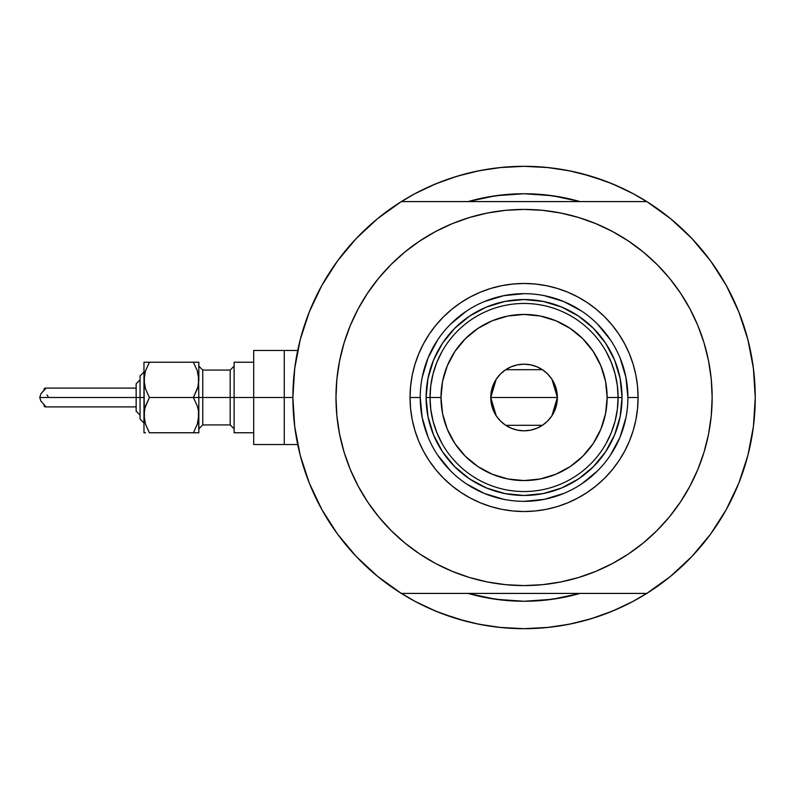 <?xml version="1.0" encoding="UTF-8"?>
<svg xmlns="http://www.w3.org/2000/svg" width="795" height="795" viewBox="0 0 795 795"><rect width="100%" height="100%" fill="white"/><g stroke="black" fill="none" stroke-linecap="round" stroke-linejoin="round"><path stroke-width="1.19" d="M292.878 397.5L284.262 397.5L284.262 444.524L284.262 397.5L292.878 397.5A231.186 231.186 0 0 1 646.792 201.582A231.186 231.186 0 0 1 524.064 628.686A231.186 231.186 0 0 1 292.878 397.5L294.726 426.647L300.222 455.326L309.305 483.082L321.806 509.466L337.527 534.071L356.24 556.5L377.615 576.385L401.336 593.418A231.186 231.186 0 0 1 401.336 201.582L377.615 218.615L356.24 238.5L337.527 260.929L321.806 285.534L309.305 311.918L300.222 339.674L294.726 368.353L292.878 397.5M747.946 339.853L747.658 338.72M749.258 345.199L749.725 347.236M748.403 341.641L748.562 342.287M468.096 201.582A203.758 203.758 0 0 1 580.032 201.582L563.814 197.657L544.038 194.725L524.064 193.742L504.09 194.725L484.314 197.657L468.096 201.582L495.812 195.709L524.064 193.742L552.316 195.709L580.032 201.582A203.758 203.758 0 0 0 468.096 201.582M633.049 601.388L649.177 591.907L633.049 601.388A231.186 231.186 0 0 1 625.645 605.174A231.186 231.186 0 0 0 633.088 601.368L612.538 611.087L591.172 618.729L569.17 624.244L546.721 627.573L524.064 628.686L501.406 627.573L478.958 624.244L456.956 618.729L435.59 611.087L415.079 601.388L398.951 591.907M577.428 200.857L576.773 200.678M555.149 196.127L551.213 195.56M497.69 195.461L495.265 195.789M470.829 200.817L469.974 201.055M691.889 238.5L670.513 218.615L691.889 238.5L710.601 260.929L726.322 285.534L738.823 311.918L747.906 339.674L753.402 368.353L755.25 397.5A231.186 231.186 0 0 1 646.792 593.418L670.513 576.385L691.889 556.5L710.601 534.071L726.322 509.466L738.823 483.082L747.906 455.326L753.402 426.647L755.25 397.5A231.186 231.186 0 0 0 754.962 386.012M754.962 385.992A231.186 231.186 0 0 0 754.147 374.972M754.147 374.962A231.186 231.186 0 0 0 754.147 374.912A231.186 231.186 0 0 0 752.219 360.205A231.186 231.186 0 0 0 752.219 360.165M752.209 360.155A231.186 231.186 0 0 0 751.484 355.922M415.079 193.612L398.951 203.093L415.079 193.612L435.59 183.913L456.956 176.271L478.958 170.756L501.406 167.427L524.064 166.314A231.186 231.186 0 0 1 524.094 166.314A231.186 231.186 0 0 0 524.034 166.314L546.721 167.427L569.17 170.756L591.172 176.271L612.538 183.913L633.049 193.612L649.177 203.093M422.483 189.826A231.186 231.186 0 0 0 415.04 193.632A231.186 231.186 0 0 1 422.483 189.826M294.398 371.056L295.462 363.017M299.059 344.414L301.226 335.947M307.595 316.34L309.802 310.676L307.595 316.34M321.101 286.806L324.231 281.251M335.222 264.139L340.409 257.083M352.563 242.475L358.038 236.622M377.406 218.794L377.953 218.347M670.175 218.347L670.732 218.794M690.09 236.622L695.565 242.475M707.719 257.083L712.906 264.139M723.897 281.251L727.028 286.806L723.897 281.251M738.326 310.676L740.533 316.34M746.903 335.947L749.069 344.414M752.666 363.017L753.73 371.056M753.73 423.944L752.666 431.983M749.069 450.586L746.903 459.053M740.533 478.66L738.326 484.324L740.533 478.66M727.028 508.194L723.897 513.749M712.906 530.861L707.719 537.917M695.565 552.525L690.09 558.378M670.732 576.206L670.175 576.653M377.953 576.653L377.406 576.206M358.038 558.378L352.563 552.525M340.409 537.917L335.222 530.861M324.231 513.749L321.101 508.194L324.231 513.749M309.802 484.324L307.595 478.66M301.226 459.053L299.059 450.586M295.462 431.983L294.398 423.944M468.096 593.418L484.314 597.343L504.09 600.275L524.064 601.259L544.038 600.275L563.814 597.343L580.032 593.418A203.758 203.758 0 0 1 468.096 593.418A203.758 203.758 0 0 0 580.032 593.418L552.316 599.291L524.064 601.259A203.758 203.758 0 0 0 524.074 601.259L495.812 599.291L468.096 593.418M451.143 616.88L465.91 621.253L441.921 613.601L427.839 607.708M596.985 178.12L582.218 173.747L606.207 181.399L620.289 187.292M469.974 593.944L470.829 594.183M495.265 599.211L497.69 599.539M551.213 599.44L555.149 598.874M576.773 594.322L577.538 594.113M573.056 171.561L556.619 168.62M548.659 167.626L524.064 166.314L499.469 167.626L524.064 166.314L548.659 167.626M491.509 168.62L475.082 171.561M465.91 173.747L451.143 178.12L465.91 173.747M441.921 181.399L427.839 187.292M475.082 623.439L491.509 626.381M499.469 627.374L524.064 628.686L548.659 627.374L524.064 628.686L499.469 627.374M556.619 626.381L573.056 623.439M582.218 621.253L596.985 616.88L582.218 621.253M606.207 613.601L620.289 607.708M748.93 451.172L749.725 447.734M747.658 456.28L748.791 451.779M297.708 444.524L284.262 444.524L284.262 350.476L284.262 397.5L284.262 350.476L253.694 350.476L253.694 397.5L230.182 397.5L230.182 370.072L234.108 366.157M415.04 601.368A231.186 231.186 0 0 0 422.483 605.174M633.088 193.632A231.186 231.186 0 0 0 625.645 189.826M627.901 397.53L627.901 397.5A103.837 103.837 0 0 0 524.064 293.663A103.837 103.837 0 0 0 420.227 397.5L410.041 397.5A114.023 114.023 0 0 1 524.064 283.477A114.023 114.023 0 0 1 638.087 397.5L627.901 397.5A103.837 103.837 0 0 1 524.064 501.337A103.837 103.837 0 0 1 420.227 397.5A103.837 103.837 0 0 1 524.064 293.663A103.837 103.837 0 0 1 627.901 397.5L625.904 377.237L620.001 357.76M473.413 216.369L487.375 213.03L469.467 217.512L452.087 223.733L435.402 231.623L419.571 241.114L404.744 252.114L391.07 264.506L378.678 278.18L367.678 293.007L358.187 308.838L350.297 325.523L344.076 342.903L339.594 360.811L336.891 379.066L335.977 397.5A188.087 188.087 0 0 1 524.064 209.413A188.087 188.087 0 0 1 712.151 397.5A188.087 188.087 0 0 1 524.064 585.587A188.087 188.087 0 0 1 335.977 397.5L336.384 385.197M646.792 201.582L401.336 201.582L646.792 201.582L670.513 218.615M356.24 556.5L377.615 576.385M401.336 593.418L646.792 593.418L401.336 593.418M367.678 293.007L374.842 283M407.139 250.177L419.492 241.163M487.375 213.03L505.63 210.327L487.375 213.03M524.064 209.413L542.498 210.327L524.064 209.413L505.63 210.327M545.559 210.645L560.753 213.03L542.498 210.327M563.774 213.656L574.715 216.369M631.101 242.843L642.479 251.369M675.134 285.455L680.45 293.007L669.46 278.18L657.058 264.506L643.384 252.114L628.557 241.114L612.726 231.623L596.041 223.733L578.661 217.512L560.753 213.03M574.715 578.631L560.753 581.97L578.661 577.488L596.041 571.267L612.726 563.377L628.557 553.886L643.384 542.886L657.058 530.494L669.46 516.82L680.45 501.993L689.941 486.162L697.831 469.477L704.052 452.097L708.534 434.189L711.247 415.934L712.151 397.5L711.744 409.803M680.45 501.993L673.285 512M640.989 544.823L628.636 553.837M560.753 581.97L542.498 584.673L560.753 581.97M524.064 585.587L505.63 584.673L524.064 585.587L542.498 584.673M502.569 584.355L487.375 581.97L505.63 584.673M484.354 581.344L473.413 578.631M417.027 552.157L405.649 543.631M372.994 509.545L367.678 501.993L378.678 516.82L391.07 530.494L404.744 542.886L419.571 553.886L435.402 563.377L452.087 571.267L469.467 577.488L487.375 581.97M712.151 397.5L711.247 379.066L708.534 360.811L704.052 342.903L697.831 325.523L689.941 308.838L680.45 293.007M335.977 397.5L336.891 415.934L339.594 434.189L344.076 452.097L350.297 469.477L358.187 486.162L367.678 501.993M420.227 397.47L420.227 397.5A103.837 103.837 0 0 0 524.064 501.337A103.837 103.837 0 0 0 627.901 397.5L638.087 397.5A114.023 114.023 0 0 1 524.064 511.523A114.023 114.023 0 0 1 410.041 397.5L410.588 386.32L412.227 375.25L414.95 364.398L418.717 353.864L423.506 343.748L429.26 334.148L435.918 325.165L443.441 316.867L451.729 309.354L460.712 302.696L470.312 296.942L480.428 292.153L490.962 288.386L501.824 285.663L512.884 284.024L524.064 283.477L535.244 284.024L546.314 285.663L557.166 288.386L567.7 292.153L577.816 296.942L587.416 302.696L596.399 309.354L604.697 316.867L612.21 325.165L618.878 334.148L624.622 343.748L629.411 353.864L633.178 364.398L635.901 375.25L637.54 386.32L638.087 397.5L637.54 408.68L635.901 419.75L633.178 430.602L629.411 441.136L624.622 451.252L618.878 460.852L612.21 469.835L604.697 478.133L596.399 485.646L587.416 492.304L577.816 498.058L567.7 502.847L557.166 506.614L546.314 509.337L535.244 510.976L524.064 511.523L512.884 510.976L501.824 509.337L490.962 506.614L480.428 502.847L470.312 498.058L460.712 492.304L451.729 485.646L443.441 478.133L435.918 469.835L429.26 460.852L423.506 451.252L418.717 441.136L414.95 430.602L412.227 419.75L410.588 408.68L410.041 397.5L420.227 397.5L422.224 417.763L428.127 437.24M494.162 195.948L498.853 195.312M549.275 195.312L556.162 196.286M553.966 599.052L549.275 599.688M498.853 599.688L491.966 598.715M433.573 435.014L434.835 437.936M469.636 478.948L454.8 466.764L442.616 451.928L433.563 434.984L427.988 416.61L426.1 397.5L427.988 378.39L433.563 360.016L442.616 343.072L454.8 328.236L469.636 316.052L486.58 306.999L504.954 301.424L524.064 299.536L543.174 301.424L561.548 306.999L578.492 316.052L593.328 328.236L605.512 343.072L614.565 360.016L620.14 378.39L622.028 397.5L620.14 416.61L614.565 434.984L605.512 451.928L593.328 466.764L578.492 478.948L561.548 488.001L543.174 493.576L524.064 495.464L504.954 493.576L486.58 488.001L469.984 479.176M578.492 478.948L564.5 486.729M614.555 359.986L613.293 357.064M486.55 307.009L483.628 308.271M437.707 455.157L450.636 470.928M466.347 483.817L484.324 493.437L503.811 499.34M524.034 501.337L544.327 499.34L563.804 493.437M581.721 483.857L597.492 470.928M610.381 455.217L620.001 437.24L625.904 417.763M610.421 339.843L597.492 324.072M581.781 311.183L563.804 301.563L544.327 295.661M524.094 293.663L503.811 295.661L484.324 301.563M466.407 311.143L450.636 324.072M437.747 339.783L428.127 357.76L422.224 377.237M611.385 432.42L606.257 443.193L611.385 432.42L615.101 421.102L617.347 409.395L618.103 397.5L607.132 397.5A83.068 83.068 0 0 1 524.064 480.568A83.068 83.068 0 0 1 440.996 397.5L430.025 397.5A94.039 94.039 0 0 0 524.064 491.539A94.039 94.039 0 0 0 618.103 397.5A94.039 94.039 0 0 1 524.064 491.539A94.039 94.039 0 0 1 430.025 397.5L426.1 397.5A97.964 97.964 0 0 0 524.064 495.464A97.964 97.964 0 0 0 622.028 397.5L618.103 397.5L617.347 385.605L615.101 373.898L611.385 362.58L606.257 351.807M551.949 379.285L557.375 397.5L556.729 403.999L554.831 410.25L551.76 416.004L547.616 421.052L542.568 425.196L536.814 428.267L530.563 430.165L524.064 430.81L517.565 430.165L511.314 428.267L505.56 425.196L500.512 421.052L496.368 416.004L493.298 410.25L491.399 403.999L490.753 397.5A33.311 33.311 0 0 1 524.064 364.19A33.311 33.311 0 0 1 557.375 397.5L490.753 397.5L496.189 379.275M496.577 378.688L500.194 374.276M500.83 373.64L505.391 369.923M505.709 369.705L542.389 369.685M542.737 369.923L547.308 373.64M547.944 374.276L551.551 378.688M436.753 362.58L441.871 351.807L436.753 362.58L433.036 373.898L430.781 385.605L430.025 397.5A94.039 94.039 0 0 1 524.064 303.461A94.039 94.039 0 0 1 618.103 397.5L622.028 397.5A97.964 97.964 0 0 1 524.064 495.464A97.964 97.964 0 0 1 426.1 397.5A97.964 97.964 0 0 1 524.064 299.536A97.964 97.964 0 0 1 622.028 397.5A97.964 97.964 0 0 0 524.064 299.536A97.964 97.964 0 0 0 426.1 397.5L430.025 397.5L430.781 409.395L433.036 421.102L436.753 432.42L441.871 443.193M469.636 316.052L486.58 306.999M605.512 343.072L614.565 360.016M442.616 451.928L433.563 434.984M430.781 385.605L430.025 397.5L430.781 409.395L433.036 421.102M617.347 409.395L618.103 397.5L617.347 385.605L615.101 373.898M607.132 397.5L605.542 381.292L600.811 365.71L593.14 351.35L582.805 338.759L570.214 328.434L555.854 320.753L540.272 316.022L524.064 314.432L507.856 316.022L492.274 320.753L477.914 328.434L465.323 338.759L454.998 351.35L447.317 365.71L442.586 381.292L440.996 397.5L442.586 413.708L447.317 429.29L454.998 443.65L465.323 456.241L477.914 466.566L492.274 474.247L507.856 478.978L524.064 480.568L540.272 478.978L555.854 474.247L570.214 466.566L582.805 456.241L593.14 443.65L600.811 429.29L605.542 413.708L607.132 397.5L618.103 397.5A94.039 94.039 0 0 0 524.064 303.461A94.039 94.039 0 0 0 430.025 397.5L440.996 397.5A83.068 83.068 0 0 1 524.064 314.432A83.068 83.068 0 0 1 607.132 397.5M496.179 415.715L490.753 397.5L491.399 391.001L493.298 384.75L496.368 378.996L500.512 373.948L505.56 369.804L511.314 366.734L517.565 364.835L524.064 364.19L530.563 364.835L536.814 366.734L542.568 369.804L547.616 373.948L551.76 378.996L554.831 384.75L556.729 391.001L557.375 397.5L551.939 415.725M524.064 397.5L557.375 397.5A33.311 33.311 0 0 1 524.064 430.81A33.311 33.311 0 0 1 490.753 397.5L524.064 397.5M551.551 416.312L547.934 420.724M547.308 421.36L542.737 425.077M542.419 425.295L505.739 425.315M505.391 425.077L500.83 421.36M500.194 420.724L496.577 416.312M149.261 432.46L145.515 424.242L143.975 415.129L143.975 432.768L145.505 432.768L143.975 432.768L145.505 432.768L143.975 432.768L143.975 397.5L39.75 397.5L40.943 401.236L45.335 406.007L45.484 406.841L44.351 406.503L44.073 405.182M197.309 432.768L193.384 432.768L198.839 432.768L198.442 410.528L198.442 419.73L197.319 424.192L193.384 432.768L197.309 424.202L193.384 432.768L198.839 432.768L197.309 432.768L198.839 432.768L198.839 397.5L193.384 397.5L197.299 406.026L198.442 410.568L197.299 406.026L193.384 397.5L197.309 388.944L193.384 397.5L198.839 397.5L198.442 375.27L198.442 384.472L197.319 388.924L193.384 397.5L149.43 397.5L145.515 388.974L143.975 379.871L144.382 384.472L144.372 375.27L145.495 370.808L149.43 362.232L145.505 370.788M197.309 406.056L193.384 397.5L197.299 388.974M198.442 362.232L193.384 362.232L197.299 370.758L198.839 379.871L198.839 362.232L193.384 362.232L197.299 370.758L198.839 379.871L198.839 362.232M197.319 370.808L193.384 362.232L143.975 362.232L145.505 362.232L143.975 362.232L143.975 379.871L143.975 362.232L149.43 362.232L145.505 370.798L149.43 362.232L145.505 362.232M197.816 387.284L193.384 397.5L149.43 397.5L145.505 406.056L149.43 397.5L145.515 388.974L143.975 379.871L144.382 419.73L144.372 410.538L145.495 406.076L149.43 397.5L145.515 388.974M197.796 422.612L197.925 422.115M145.008 387.284L145.505 388.944L145.008 387.284M145.008 407.716L149.43 397.5L145.515 406.026M197.885 386.996L198.839 379.871L198.442 384.432M144.929 408.004L143.975 415.129L144.372 410.568M44.073 389.828L44.351 388.507L45.236 388.099L45.335 388.993L40.943 393.764L39.75 397.5L136.144 397.5L136.144 411.214L140.059 415.129L136.144 411.214M253.694 350.476L253.694 444.524L253.694 397.5L284.262 397.5L234.108 397.5L234.108 432.768L234.108 362.232L234.108 397.5L202.755 397.5L230.182 397.5L230.182 424.928L230.182 370.072L202.755 370.072L202.755 397.5L198.839 397.5L198.442 375.3M140.059 418.637L140.059 397.5L140.059 419.054L143.975 422.97L140.059 419.054M44.937 388.129L45.613 388.338L45.335 388.993L40.943 393.764L39.75 397.5L40.943 401.236L45.335 406.007L45.245 406.901L44.311 406.444L44.043 404.705M198.839 366.157L202.755 370.072L202.755 424.928L198.839 428.843M197.915 422.165L198.839 415.129L198.839 397.5L202.755 397.5L202.755 424.928L230.182 424.928L234.108 428.843M253.694 444.524L284.262 444.524L284.262 350.476L297.708 350.476M145.515 424.242L149.43 432.768L193.384 432.768L197.299 424.242L193.384 432.768L149.43 432.768L145.515 424.242L143.975 415.129L144.372 419.7M136.144 410.955L136.144 384.045M136.144 383.786L140.059 379.871L136.144 383.786L136.144 397.5L140.059 397.5L140.059 375.946L140.059 397.5L143.975 397.5L143.975 379.871L145.495 370.808M144.899 372.835L143.975 379.871L144.372 384.432M145.515 370.758L149.43 362.232L193.384 362.232L197.299 370.758M198.442 410.568L198.839 415.129L197.319 424.192M197.885 422.264L198.442 419.73M144.929 372.736L144.372 375.27M48.078 396.427L46.994 394.966M44.043 390.285L44.252 388.636L45.236 388.099L45.335 388.993M43.278 391.011L40.943 393.764M45.335 406.007L45.613 406.662M143.975 372.03L140.059 375.946L143.975 372.03M136.144 406.901L45.196 406.901M253.694 432.768L234.108 432.768M253.694 362.232L234.108 362.232M136.144 388.099L45.196 388.099"/></g></svg>

